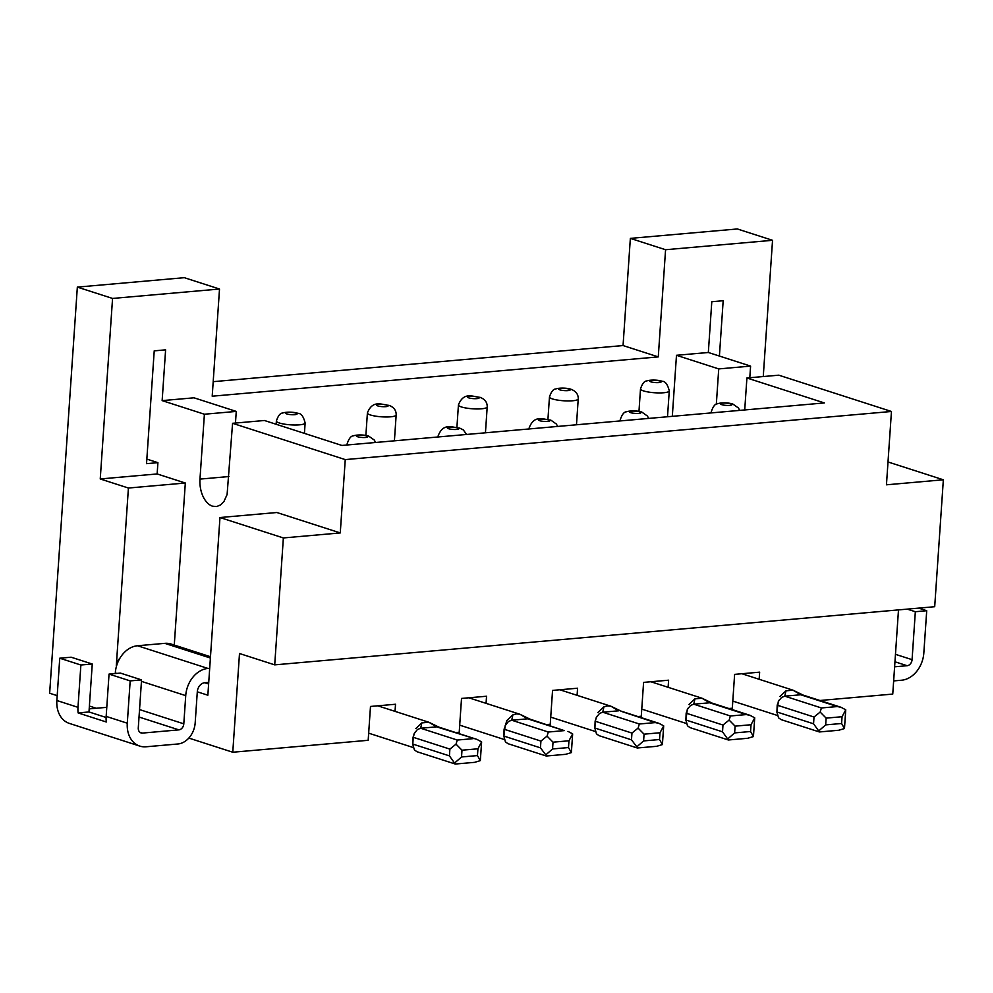 <?xml version="1.0" encoding="UTF-8"?>
<svg xmlns="http://www.w3.org/2000/svg" width="993" height="993" viewBox="0 0 993 993"><rect width="100%" height="100%" fill="white"/><g stroke="black" fill="none" stroke-linecap="round" stroke-linejoin="round"><path stroke-width="1.49" d="M235.465 423.043L236.26 411.412L204.397 414.23L162.144 400.613L165.608 349.846L154.225 350.852L146.53 463.669L157.912 462.664L146.84 459.101M340.264 532.931L283.365 537.945L219.974 517.527L276.873 512.512L340.264 532.931L345.254 459.598L232.573 423.303L227.099 494.526L223.971 501.453L220.607 504.916L216.685 506.542L212.527 506.194A23.075 14.076 85 0 1 199.978 479.098L204.397 414.23M208.741 682.39L204.707 682.737A8.652 6.641 107.9 0 0 197.297 691.811L195.187 722.83A20.183 15.491 107.9 0 1 177.908 743.98L146.045 746.786A25.955 19.91 -72.1 0 1 139.814 746.103A25.955 19.91 -72.1 0 1 127.29 723.202L130.182 680.9L109.044 674.086L106.164 716.4L127.29 723.202M162.144 400.613L194.007 397.808L236.26 411.412M141.453 681.372L185.728 695.634A25.955 19.91 -72.1 0 1 207.934 668.438L209.697 668.289M185.728 695.634L183.804 723.835A5.772 4.419 -72.1 0 1 178.864 729.867L142.458 733.082A5.772 4.419 -72.1 0 1 141.068 732.933A5.772 4.419 -72.1 0 1 138.288 727.844L141.552 679.895L130.182 680.9M119.743 658.483A8.652 6.641 107.9 0 0 116.305 665.72L128.42 488.035L100.243 478.961L112.557 298.446L77.342 287.114L49.65 693.238L57.197 695.671M395.028 711.373L395.524 704.248L370.488 706.457L368.18 740.294L232.772 752.235L188.819 738.072M96.259 708.257L89.395 706.048M232.772 752.235L239.499 653.518L274.713 664.863L934.698 606.711L943.35 479.793L888.015 461.968M283.365 537.945L274.713 664.863M197.297 691.811L207.86 695.212L219.974 517.527M530.771 719.528L527.631 718.82L511.705 720.223L512.885 714.873L506.852 720.496L504.072 729.992M529.703 719.044L564.26 730.612L527.631 718.82L519.922 714.252L516.447 713.88L512.885 714.873M77.342 287.114L184.301 277.68L219.515 289.025L212.204 396.207L658.272 356.897L665.571 249.727L630.356 238.382L623.058 345.552L213.197 381.672M763.257 376.546L772.542 240.306L737.327 228.961L630.356 238.382M486.061 703.354L486.545 696.23L461.522 698.439L459.213 732.275L455.787 732.586M100.243 478.961L157.142 473.946L185.319 483.02L128.42 488.035M157.142 473.946L157.912 462.664M174.272 645.065L185.319 483.02M210.491 656.733L171.044 644.023A25.955 19.91 107.9 0 0 164.826 643.352L137.506 645.748L207.934 668.438M115.262 673.539L115.3 672.944A25.955 19.91 -72.1 0 1 137.506 645.748M546.82 724.555L550.246 724.257L552.555 690.408L577.578 688.211L577.094 695.336M819.92 700.499L892.757 694.082L898.491 609.901M728.887 708.518L732.313 708.22L734.621 674.371L759.645 672.162L759.161 679.286M637.854 716.536L641.279 716.238L643.588 682.39L668.612 680.193L668.128 687.305M345.254 459.598L891.453 411.474L886.451 484.807L943.35 479.793M749.802 377.725L750.596 366.107L708.332 352.49L711.795 301.723L723.177 300.718L719.404 356.053M891.453 411.474L778.773 375.18L746.91 377.985L824.376 402.935L341.902 445.447L264.436 420.498L232.573 423.303M672.311 416.34L676.481 355.295L718.733 368.912L750.596 366.107M708.332 352.49L676.481 355.295M772.542 240.306L665.571 249.727M112.557 298.446L219.515 289.025M744.725 409.96L746.91 377.985M716.325 404.263L718.733 368.912M658.272 356.897L623.058 345.552M621.804 711.509L655.281 722.594L639.355 723.996L638.089 728.105L644.06 734.162L643.601 740.927L636.823 746.848L637.295 747.99L656.708 746.302L662.405 744.589L663.684 725.858L659.997 732.76L644.06 734.162M638.089 728.105L631.958 733.07L595.328 721.266L594.857 728.341L595.105 721.973M631.958 733.07L631.486 739.835L636.823 746.848M621.419 711.298L610.943 706.234L618.664 710.802L602.739 712.204L599.462 713.483L596.247 717.554L595.328 721.266M596.756 716.363L595.117 721.477M639.355 723.996L602.739 712.204L603.918 706.855L597.885 712.477M631.486 739.835L594.869 728.03L596.458 733.839L599.04 735.664L637.295 747.99M559.841 689.775L610.943 706.234L607.48 705.862L603.918 706.855M778.822 700.313L777.171 705.936M803.871 695.472L800.73 694.765L784.793 696.167L781.528 697.434L778.313 701.517L776.911 712.304L777.184 705.44M803.486 695.261L793.022 690.197L800.73 694.765L837.347 706.557L821.422 707.959L784.793 696.167L785.984 690.818L779.952 696.441M819.362 731.953L781.106 719.627L778.524 717.802L776.936 711.993L813.552 723.798L819.436 731.953L838.775 730.252L844.472 728.552L845.751 709.809L842.052 716.723L826.126 718.125L820.156 712.068L814.012 717.02L777.395 705.229M818.877 730.798L825.667 724.89L841.592 723.487L844.472 728.552M821.422 707.959L820.156 712.068M837.347 706.557L841.059 707.301L845.751 709.809M741.908 673.726L793.01 690.197L785.984 690.818M687.789 708.332L686.138 713.955M712.837 703.491L709.697 702.783L693.759 704.186L690.495 705.464L687.28 709.536L685.878 720.322L686.151 713.458M712.453 703.28L701.989 698.216L709.697 702.783L746.314 714.575L730.389 715.978L693.759 704.186L694.951 698.836L688.919 704.459M728.328 739.971L690.073 727.646L687.491 725.821L685.902 720.012L722.519 731.816L728.403 739.984L747.741 738.271L753.439 736.57L754.717 717.827L751.031 724.741L735.093 726.144L729.123 720.086L722.978 725.039L686.362 713.247M727.844 738.817L734.634 732.908L750.559 731.506L753.439 736.57M730.389 715.978L729.123 720.086M746.314 714.575L750.025 715.332L754.717 717.827M650.874 681.744L701.977 698.216L694.951 698.836M643.601 740.927L659.526 739.524L662.405 744.589M655.281 722.594L658.992 723.351L663.684 725.858M564.26 730.612L548.322 732.027L511.705 720.223L508.428 721.501L505.214 725.573L503.823 736.372L504.084 729.495M505.722 724.381L506.852 720.496M548.322 732.027L547.056 736.123L553.027 742.181L552.567 748.958L545.79 754.866L546.262 756.008L565.675 754.32L571.372 752.607L568.492 747.555L552.567 748.958M547.056 736.123L540.924 741.088L504.295 729.284M546.262 756.008L508.006 743.695L505.425 741.858L503.836 736.061L540.453 747.853L545.79 754.866M893.65 680.913L901.619 680.217A25.955 19.91 107.9 0 0 923.825 653.022L926.717 610.72L918.662 608.126M468.808 697.794L519.91 714.252L530.386 719.329M414.689 732.4L413.038 738.01M439.738 727.546L436.597 726.839L420.672 728.241L421.851 722.892L415.819 728.527M439.353 727.348L428.889 722.271L436.597 726.839L476.925 739.388L481.617 741.895L480.339 760.626L474.642 762.339L455.303 764.039L416.973 751.713L414.391 749.889L412.79 744.39L413.051 737.514M473.227 738.643L457.289 740.046L456.023 744.154L461.993 750.199L477.931 748.796L481.617 741.895M456.023 744.154L449.891 749.107L413.262 737.303L412.803 744.08L413.076 737.005M449.891 749.107L449.419 755.872L455.228 764.027M480.339 760.626L477.459 755.574L461.534 756.976L454.757 762.885M457.289 740.046L420.672 728.241L417.395 729.52L414.18 733.604L413.262 737.303M141.552 679.895L120.426 673.093L109.044 674.086M88.985 711.956L78.124 712.924A25.955 19.91 -72.1 0 1 77.988 707.326L80.88 665.012L59.754 658.21L71.124 657.205L92.262 664.019L88.985 711.956L106.114 717.48M89.196 708.878L106.785 707.339M78.124 712.924L106.288 721.998A25.955 19.91 -72.1 0 1 106.164 716.4M139.814 746.103L69.386 723.413A25.955 19.91 -72.1 0 1 56.862 700.512L77.988 707.326M92.262 664.019L80.88 665.012M59.754 658.21L56.862 700.512M421.851 722.892L428.889 722.271L377.774 705.812M567.959 731.369L572.651 733.877L571.372 752.607M572.651 733.877L568.964 740.778L553.027 742.181M894.619 666.812L907.13 665.707A5.772 4.419 107.9 0 0 912.07 659.662L915.335 611.725L926.717 610.72M915.335 611.725L907.279 609.131M228.936 476.541L199.978 479.098M208.629 684.003L204.707 682.737M210.392 658.024L164.826 643.352M115.3 672.944L116.764 673.415M139.529 709.573L183.804 723.835M386.922 405.107A5.772 1.142 -176.1 0 1 385.892 406.646A5.772 1.142 -176.1 0 1 377.812 405.914A5.772 1.142 -176.1 0 1 378.842 404.374A5.772 1.142 -176.1 0 1 386.922 405.107M394.407 440.818L396.17 414.95A14.423 2.855 -176.1 0 1 386.351 416.986A14.423 2.855 -176.1 0 1 370.414 414.975A14.423 2.855 -176.1 0 1 367.398 412.989L365.871 435.468M286.778 413.932A5.772 1.142 -176.1 0 1 287.809 412.393A5.772 1.142 -176.1 0 1 295.889 413.125A5.772 1.142 -176.1 0 1 294.859 414.664A5.772 1.142 -176.1 0 1 286.778 413.932M276.377 421.007C278.127 415.769 280.187 413.113 282.546 413.051C286.716 411.586 294.859 412.107 297.962 413.361C301.127 413.262 303.523 416.477 305.136 422.968A14.423 2.855 -176.1 0 1 295.318 425.004A14.423 2.855 -176.1 0 1 279.381 422.993A14.423 2.855 -176.1 0 1 276.377 421.007L276.153 424.272M594.869 728.03L595.142 720.955M776.936 711.993L777.209 704.918M813.552 723.798L814.012 717.02M825.667 724.89L826.126 718.125M841.592 723.487L842.052 716.723M685.902 720.012L686.175 712.937M722.519 731.816L722.978 725.039M734.634 732.908L735.093 726.144M750.559 731.506L751.031 724.741M659.526 739.524L659.997 732.76M503.836 736.061L504.109 728.986M477.956 397.088A5.772 1.142 -176.1 0 1 476.925 398.627A5.772 1.142 -176.1 0 1 468.845 397.895A5.772 1.142 -176.1 0 1 469.875 396.356A5.772 1.142 -176.1 0 1 477.956 397.088M540.453 747.853L540.924 741.088M457.699 427.909A5.772 1.142 3.9 0 0 449.63 427.176A5.772 1.142 3.9 0 0 448.6 428.715A5.772 1.142 3.9 0 0 456.668 429.448A5.772 1.142 3.9 0 0 457.699 427.909M357.567 436.734A5.772 1.142 3.9 0 0 365.635 437.466A5.772 1.142 3.9 0 0 366.665 435.927A5.772 1.142 3.9 0 0 358.597 435.195A5.772 1.142 3.9 0 0 357.567 436.734M485.44 432.799L487.203 406.931A14.423 2.855 -176.1 0 1 477.385 408.955A14.423 2.855 -176.1 0 1 461.447 406.956A14.423 2.855 -176.1 0 1 458.431 404.97L456.904 427.437M477.459 755.574L477.931 748.796M461.534 756.976L461.993 750.199M449.419 755.872L412.803 744.08M466.561 434.462L463.371 429.957L459.771 428.132C453.304 427.896 443.511 421.901 438.186 435.79A14.423 2.855 3.9 0 0 439.092 436.883M139.864 732.251L142.458 733.082M139.02 717.033L178.864 729.867M568.492 747.555L568.964 740.778M529.132 428.951L529.219 427.772A14.423 2.855 3.9 0 0 530.125 428.864M539.633 420.697A5.772 1.142 3.9 0 0 547.702 421.429A5.772 1.142 3.9 0 0 548.732 419.89A5.772 1.142 3.9 0 0 540.664 419.158A5.772 1.142 3.9 0 0 539.633 420.697M576.474 424.781L578.236 398.913A14.423 2.855 -176.1 0 1 568.418 400.936A14.423 2.855 -176.1 0 1 552.48 398.938A14.423 2.855 -176.1 0 1 549.464 396.952L547.937 419.418M559.878 389.864A5.772 1.142 -176.1 0 1 560.908 388.337A5.772 1.142 -176.1 0 1 568.989 389.07A5.772 1.142 -176.1 0 1 567.959 390.609A5.772 1.142 -176.1 0 1 559.878 389.864M630.667 412.666A5.772 1.142 3.9 0 0 638.735 413.398A5.772 1.142 3.9 0 0 639.765 411.872A5.772 1.142 3.9 0 0 631.697 411.139A5.772 1.142 3.9 0 0 630.667 412.666M640.497 388.933C642.26 383.683 644.32 381.039 646.679 380.964C650.849 379.512 658.992 380.021 662.095 381.275C665.26 381.188 667.656 384.39 669.27 390.894A14.423 2.855 -176.1 0 1 659.451 392.918A14.423 2.855 -176.1 0 1 643.514 390.907A14.423 2.855 -176.1 0 1 640.497 388.933L638.971 411.4M650.911 381.846A5.772 1.142 -176.1 0 1 651.942 380.319A5.772 1.142 -176.1 0 1 660.01 381.051A5.772 1.142 -176.1 0 1 658.98 382.578A5.772 1.142 -176.1 0 1 650.911 381.846M721.7 404.647A5.772 1.142 3.9 0 0 729.768 405.38A5.772 1.142 3.9 0 0 730.798 403.853A5.772 1.142 3.9 0 0 722.73 403.108A5.772 1.142 3.9 0 0 721.7 404.647M894.954 661.785L907.13 665.707M895.463 654.325L912.07 659.662M739.661 410.407L738.507 408.049L732.871 404.077C729.781 402.823 721.626 402.314 717.455 403.766C715.097 403.828 713.048 406.485 711.286 411.735A14.423 2.855 3.9 0 0 712.18 412.827M648.628 418.425L647.473 416.067L641.838 412.095C638.747 410.841 630.592 410.332 626.422 411.797C624.063 411.859 622.015 414.503 620.253 419.754A14.423 2.855 3.9 0 0 621.159 420.846M375.528 442.481L374.386 440.122L368.738 436.15C365.647 434.909 357.505 434.388 353.322 435.853C350.976 435.915 348.915 438.571 347.153 443.809A14.423 2.855 3.9 0 0 348.059 444.901M596.247 717.554L596.656 716.698M367.398 412.989C372.723 399.099 382.516 405.094 388.995 405.33C393.923 407.254 396.319 410.469 396.17 414.95M732.797 701.095L777.308 715.432M778.313 701.517L778.723 700.661M802.803 694.988L841.059 707.301M641.763 709.114L686.275 723.45M687.28 709.536L687.69 708.679M711.77 703.007L750.025 715.332M620.737 711.025L658.992 723.351M305.136 422.968L304.429 433.382M550.73 717.132L595.241 731.469M505.214 725.573L505.623 724.716M368.664 733.169L413.175 747.518M438.67 727.062L476.925 739.388M414.18 733.604L414.59 732.747M438.186 435.79L438.099 436.97M459.697 725.151L504.208 739.487M458.431 404.97C463.756 391.081 473.549 397.076 480.029 397.312C484.956 399.236 487.352 402.438 487.203 406.931M529.219 427.772C534.544 413.882 544.338 419.878 550.805 420.113L556.44 424.085L557.594 426.444M578.236 398.913C578.385 394.42 575.99 391.217 571.062 389.293C567.959 388.04 559.816 387.531 555.646 388.995C553.287 389.057 551.227 391.714 549.464 396.952M711.286 411.735L711.199 412.914M620.253 419.754L620.166 420.933M347.153 443.809L347.066 444.988M669.27 390.894L667.507 416.762"/></g></svg>
